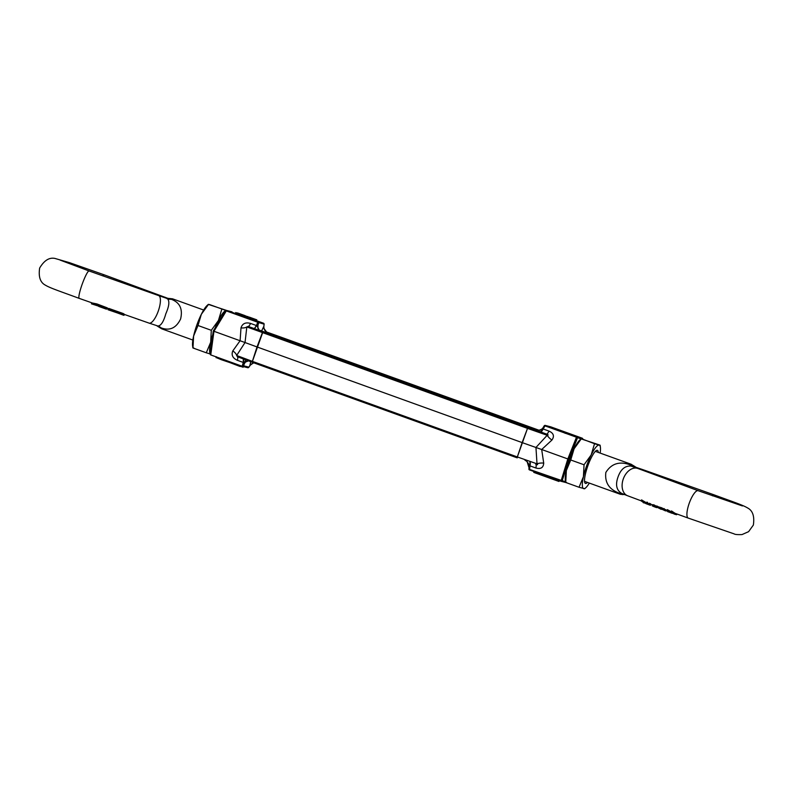 <?xml version="1.0" encoding="UTF-8"?>
<svg xmlns="http://www.w3.org/2000/svg" width="793" height="793" viewBox="0 0 793 793"><rect width="100%" height="100%" fill="white"/><g stroke="black" fill="none" stroke-linecap="round" stroke-linejoin="round"><path stroke-width="1.19" d="M264.119 324.168L257.765 322.245L256.456 325.546L250.588 323.435A7.038 1.487 -70.2 0 1 248.159 326.419L254.028 328.54A7.038 1.487 109.8 0 0 256.456 325.546L254.325 328.649L259.688 330.721L530.259 428.161L530.16 429.082L530.259 428.161L528.019 427.586L527.504 428.389L528.019 427.586L262.889 331.93L252.105 362.213L252.214 361.301L517.333 456.946L517.234 457.868L517.333 456.946L517.234 457.868L252.115 362.213L257.021 346.947L245.027 342.536L236.661 355.482L237.375 356.701L517.234 457.868M581.001 438.916L576.471 437.221L567.838 458.949L541.688 449.512L551.938 440.036A7.038 2.855 41.6 0 1 547.18 435.278L527.504 428.389L517.333 456.946L537.01 463.836L535.949 447.48L547.18 435.278C548.578 435.119 548.369 434.723 546.575 434.078L536.712 430.658C539.567 430.708 541.698 429.707 543.106 427.665L544.167 425.871L543.136 428.973L545.009 425.871L544.167 425.871L545.277 425.425A1.001 0.981 104.5 0 1 545.366 425.444L550.719 426.832A1.001 0.981 -75.5 0 0 550.55 426.793M260.193 330.701L248.159 326.419L246.831 326.924L245.027 342.536L213.961 331.276L226.312 310.896L225.46 310.896L213.297 331.018L213.961 331.276L213.297 331.018L213.961 331.276L210.809 354.431L210.155 353.866L213.297 331.028M250.588 323.435C245.602 322.057 242.41 323.534 240.993 327.856A7.038 3.578 -169.6 0 0 246.831 326.924L527.504 428.389L522.151 442.603L257.021 346.947L262.384 332.743L262.889 331.93L265.14 332.515L265.031 333.427M259.39 330.126L260.154 330.423M261.343 331.504L263.831 326.32A7.038 5.739 -147.4 0 0 266.934 332.594L264.882 332.128M259.321 330.403L257.636 326.954L258.012 324.813L257.884 328.203M257.636 326.954L257.636 326.954C258.102 329.085 258.984 330.354 260.282 330.74M256.486 325.576L258.012 324.813L258.726 323.009A1.001 0.981 104.5 0 0 258.112 321.819L257.765 322.245L226.312 310.896L232.022 311.857A1.001 0.981 -75.5 0 0 231.843 311.808M266.934 332.594L267.885 332.773C265.05 331.216 263.702 329.045 263.861 326.24L264.089 324.406A1.001 0.981 -75.5 0 0 263.474 323.207L226.659 310.469A1.001 0.981 104.5 0 0 226.57 310.44L232.022 311.857M263.484 323.207L256.506 320.689L263.474 323.207L264.138 324.287L263.831 326.607M245.979 361.41L244.075 363.957L243.322 362.46L242.271 365.781L243.51 365.761L245.027 362.223L247.872 360.676M253.651 362.768L249.894 365.464L248.863 367.149L243.51 365.761A1.001 0.981 104.5 0 1 242.281 366.297L247.723 367.714A1.001 0.981 -75.5 0 0 248.863 367.149M275.766 335.27L539.111 430.272L275.766 335.27L266.666 332.029L275.766 335.27L275.667 336.182M538.576 430.351L273.526 334.686L273.01 335.498M240.993 327.856L240.11 340.712L232.775 350.942A7.038 3.806 -150.9 0 1 236.661 355.482L252.214 361.301M250.945 318.826L256.476 320.778L256.813 319.837L256.327 320.739M237.226 314.157L237.563 313.205L235.719 312.571L235.382 313.522L236.71 314.018L250.568 318.964L251.203 318.102L250.568 318.964M243.292 358.842L243.322 362.46C243.778 360.488 243.748 359.279 243.243 358.823M247.931 316.913L245.592 316.07M246.326 316.338L248.031 316.615M245.642 315.921L246.385 316.189M238.108 313.156L237.375 313.106M237.444 312.908L245.106 315.901M245.037 315.624L238.366 313.225M254.603 320.124L254.94 319.173L254.147 318.964L253.81 319.916M254.147 318.964L249.061 317.329M249.151 317.071L256.813 319.837M256.664 319.797L254.94 319.173M237.048 313.076L236.71 314.018M235.719 312.571L251.203 318.102M250.905 318.023L237.563 313.205M267.836 332.663L273.526 334.686L273.169 335.112M237.454 356.741A7.038 1.487 -70.2 0 1 237.444 360.339L243.322 362.46M252.105 362.213L237.375 356.701M242.866 366.455L243.144 367.228L243.372 366.584M216.935 357.881L221.306 359.695L221.604 358.842M221.306 359.695L230.029 362.649L230.277 361.965M230.029 362.649L239.615 366.316L239.922 365.444M239.615 366.316L240.309 366.495L240.596 365.692M240.388 366.277L242.638 367.1M251.103 317.785L254.176 318.895L251.103 317.785M527.018 461.338L529.516 469.406L562.207 480.746A1.001 0.981 104.5 0 1 560.978 481.272L567.838 458.949L569.582 459.494M528.881 468.96A1.001 0.981 104.5 0 0 529.516 469.922L560.978 481.272L529.516 469.922L528.862 468.841L529.982 465.878C530.448 463.915 530.428 462.706 529.922 462.25M535.79 464.361C537.624 464.985 538.031 464.807 537.01 463.836A7.038 3.083 177.2 0 1 543.711 463.122L541.688 449.512L522.151 442.603L517.333 456.946M543.086 428.973L540.41 431.858L535.84 430.143C538.021 431.352 543.443 428.716 543.155 427.546L543.155 427.546M538.675 430.341L538.13 431.144M574.558 435.882L566.618 433.018L574.558 435.882M566.628 432.849L551.413 427.457L566.856 432.889M565.141 433.345L565.29 432.433M529.873 462.23L529.982 465.878L535.86 467.999A7.038 1.487 109.8 0 0 535.82 464.371M549.004 431.095A7.038 1.487 -70.2 0 1 546.575 434.078L540.707 431.967A7.038 1.487 109.8 0 0 543.136 428.973L549.004 431.095C553.633 433.186 554.604 436.17 551.938 440.036M559.184 480.627L558.887 481.45L533.768 472.39L534.066 471.567M558.887 481.45L559.67 480.796M595.365 451.356L631.238 464.292A15.949 3.37 -70.2 0 0 631.178 464.272A15.949 3.37 -70.2 0 0 629.91 464.748A20.093 5.115 -79.4 0 0 631.059 466.076C625.132 465.61 620.79 469.228 618.034 476.95C615.309 484.632 616.429 490.054 621.385 493.216A20.093 5.234 -61.9 0 0 619.73 493.325C609.262 489.668 604.633 482.709 605.842 472.45C611.383 463.618 619.402 461.05 629.91 464.748L633.002 465.461L631.238 464.292A15.949 3.37 -70.2 0 1 631.327 464.331M621.385 493.216L622.396 493.702M644.223 502.901L641.16 500.928L641.527 499.907L646.364 502.752M646.949 502.088L646.008 503.634L646.949 502.088L647.643 502.514L646.801 503.942L650.409 505.27L651.103 504.298M647.147 502.99L649.318 503.842M660.965 509.195L656.396 506.945L656.743 505.954L660.856 507.996M665.317 510.801L660.956 508.809L661.025 507.51L667.091 510.395M671.73 513.101L671.493 510.96L675.031 513.299L688.245 518.097A14.571 4.134 -70.1 0 1 689.226 503.268A14.571 4.134 -70.1 0 1 698.177 490.708L742.436 505.944M668.786 511.614L667.002 510.652L667.359 509.641L671.879 512.139M652.589 504.913L653.719 504.744L656.673 506.43M649.229 504.368L650.329 504.784L649.229 504.368L649.586 503.377L650.379 503.862M621.752 493.851C623.427 495.06 622.753 494.882 619.73 493.325A15.949 3.37 -70.2 0 0 620.413 494.307L584.53 481.361M645.076 471.181A14.571 4.718 -70.8 0 0 643.926 470.021L636.194 467.384L636.7 468.039M622.376 493.692L627.63 495.764A14.571 9.992 -69.4 0 1 623.288 478.962A14.571 9.992 -69.4 0 1 637.899 468.494L631.059 466.076M650.032 504.834L650.676 503.803M649.586 503.377L649.289 504.209M656.465 507.024L656.614 507.609M653.719 504.744L653.373 505.746L656.336 507.391M654.413 506.806L652.242 505.875L652.361 504.606M652.242 505.875L653.373 505.746M655.811 507.312L655.157 507.074M671.612 510.999L671.255 512.02L674.674 514.241L676.657 514.716L676.925 513.983M667.488 509.691L667.131 510.692L671.423 513.021M667.993 511.584L670.293 512.625M671.919 512.922L674.674 514.241M664.197 508.61L663.85 509.612L667.191 511.158M660.678 508.501L663.85 509.612M659.905 507.094L659.558 508.085L662.968 509.552M656.396 506.945L659.558 508.085M650.726 504.368L650.409 505.27L648.862 504.754M647.772 503.218L647.435 504.17M646.592 503.099L647.286 503.505M645.135 502.296L644.848 503.119L646.325 503.644M642.142 500.165L641.775 501.186L644.848 503.119M641.16 500.928L641.775 501.186M655.722 507.163L652.887 506.112L655.147 506.806M652.966 505.875L653.62 506.053M647.554 504.259L649.774 505.042M108.839 308.437L108.245 309.676L108.839 308.437L123.183 313.522C124.848 314.474 124.759 314.603 122.925 313.919M121.527 312.878L121.17 313.859L122.826 314.504C124.501 315.436 124.422 315.555 122.588 314.861L118.236 313.255M108.245 309.676L117.899 313.126L108.046 309.746L108.542 308.854M106.321 308.983L99.175 306.366M170.366 298.555L171.248 299.278C179.833 302.45 182.955 309.012 180.606 318.984C176.185 328.104 169.672 331.068 161.068 327.856L159.918 327.727L161.762 328.837A15.949 3.37 109.8 0 0 161.822 328.857M91.899 302.837L79.231 298.386A14.571 2.002 109.8 0 1 82.165 284.261A14.571 2.002 109.8 0 1 89.074 270.968L158.669 295.601A14.571 4.718 109.2 0 1 158.233 311.193A14.571 4.718 109.2 0 1 149.074 323.118L157.956 326.022C161.009 325.745 163.616 321.671 165.806 313.8C169.107 306.276 169.712 301.3 167.62 298.882A20.093 12.579 121.4 0 0 171.248 299.278A15.949 3.37 109.8 0 1 172.517 298.812A15.949 3.37 109.8 0 1 172.587 298.832L203.672 310.043M96.587 304.938L91.453 303.828L91.78 302.876L91.502 303.848L91.79 302.886L96.944 303.937L107.313 307.882L106.966 308.864L96.587 304.938L96.944 303.937M192.848 340.048L161.762 328.837A15.949 3.37 109.8 0 1 161.068 327.856A20.093 12.698 99.6 0 0 157.956 326.022M167.62 298.882L166.917 298.664M138.666 319.549L137.387 319.024M91.473 303.838L106.966 308.864M108.046 309.746L107.977 308.408M124.015 315.227L124.382 314.355M123.183 313.522L122.826 314.504C124.501 315.436 124.422 315.555 122.588 314.861L122.727 314.464M121.17 313.859L108.492 309.419M135.633 318.439L135.028 318.152M192.877 347.869L192.59 345.778A23.106 4.887 -70.2 0 1 193.601 336.063A23.106 4.887 -70.2 0 1 201.343 314.296A23.106 4.887 -70.2 0 1 207.132 305.464L208.381 304.324M215.151 327.915A23.106 4.887 -70.2 0 1 218.442 320.461A23.106 4.887 -70.2 0 1 225.599 310.717M210.195 353.599A23.106 4.887 -70.2 0 1 210.69 342.229A23.106 4.887 -70.2 0 1 212.792 334.547M193.829 348.008L192.986 347.988L193.601 336.063L198.002 325.507L201.343 314.296L208.49 304.453L226.778 310.499M226.421 310.648L209.332 304.482M221.782 309.25L218.442 320.461L211.295 330.304L210.69 342.229L206.279 352.786L210.918 354.174M211.295 330.304L198.002 325.507M206.279 352.786L192.986 347.988M587.474 482.422A17.585 3.717 -70.2 0 1 584.837 482.759A17.585 3.717 -70.2 0 1 587.811 465.947A17.585 3.717 -70.2 0 1 596.485 450.464A17.585 3.717 -70.2 0 1 598.299 452.416M599.171 445.121L594.532 443.723L591.181 454.934L584.044 464.777L583.43 476.702A23.106 4.887 -70.2 0 1 586.671 465.66A23.106 4.887 -70.2 0 1 591.181 454.934A23.106 4.887 -70.2 0 1 599.171 445.121A23.106 4.887 -70.2 0 1 600.41 447.351A23.106 4.887 -70.2 0 1 600.152 453.081M565.627 482.352L565.34 480.261A23.106 4.887 -70.2 0 1 566.341 470.536A23.106 4.887 -70.2 0 1 574.092 448.769A23.106 4.887 -70.2 0 1 579.881 439.946L581.13 438.797M589.328 483.086A23.106 4.887 -70.2 0 1 585.868 487.665A23.106 4.887 -70.2 0 1 583.668 488.657A23.106 4.887 -70.2 0 1 583.43 476.702L579.029 487.259L584.51 488.676M566.579 482.491L565.736 482.461L566.341 470.536L570.742 459.99L574.092 448.769L581.239 438.925L600.014 445.141M594.532 443.723L582.082 438.955M579.029 487.259L565.736 482.461M570.742 459.99L584.044 464.777M250.697 361.707L249.894 365.464M225.529 310.816A1.001 0.981 104.5 0 1 226.57 310.44L225.46 310.896L213.267 331.018L210.155 353.866L210.819 354.947L242.271 366.297M210.809 354.947A1.001 0.981 104.5 0 1 210.175 353.985M242.45 366.336L247.634 367.684A1.001 0.981 -75.5 0 0 247.723 367.714L248.833 367.258L251.054 364.165L253.899 362.857M232.775 350.942C231.159 355.076 232.716 358.208 237.444 360.339M582.825 439.163A1.001 0.981 -75.5 0 0 582.181 438.182L576.818 436.794A1.001 0.981 104.5 0 1 577.433 437.994L568.958 459.325L562.207 480.746L565.518 481.599M544.236 425.801A1.001 0.981 104.5 0 1 545.277 425.425L582.181 438.182L550.729 426.832M561.157 481.321L566.172 482.62M529.516 469.922L529.982 465.878M576.818 436.794L545.366 425.444L545.009 425.871L576.471 437.221L576.818 436.794M535.86 467.999C540.767 469.337 543.383 467.711 543.711 463.122M413.698 386.112L415.165 386.419A15.949 15.582 104.5 0 1 416.513 386.835A15.949 3.37 109.8 0 0 415.899 386.905M712.461 495.823A14.571 2.002 -70.2 0 1 713.769 494.743C732.573 501.711 742.763 505.002 747.581 507.946C752.735 510.603 754.658 516.312 753.35 525.075L748.592 531.667L742.01 534.571C737.569 534.74 734.952 534.512 734.149 533.887L688.245 518.097M620.483 494.326A15.949 3.37 -70.2 0 1 620.413 494.307L624.567 494.584M389.809 377.488A15.949 15.582 -75.5 0 0 387.182 376.249A15.949 3.37 -70.2 0 1 387.252 376.269A15.949 3.37 -70.2 0 1 387.311 376.298M386.568 376.318A15.949 3.37 -70.2 0 1 387.182 376.249M168.433 298.545L104.755 275.032A14.571 4.134 109.9 0 0 102.555 275.795M172.646 298.852A15.949 3.37 109.8 0 0 172.587 298.832L166.143 298.148L158.669 295.601M165.37 297.375A14.571 9.992 110.6 0 0 162.525 296.929M265.14 332.515L535.86 430.153M257.041 325.606L256.664 326.25L257.041 325.606M257.903 325.09L257.675 326.052L257.903 325.09M245.027 362.223L248.487 360.894M243.887 362.47L243.897 361.955L243.887 362.47M244.155 363.7L245.572 359.834L244.155 363.7M263.881 326.201L263.811 326.954M263.811 327.003L264.109 328.639C266.349 331.88 267.618 333.238 267.925 332.703M216.053 357.683L216.39 356.741M566.222 482.64L560.978 481.272M582.845 439.263L582.181 438.182M529.615 465.342L529.506 465.868L529.615 465.342M525.075 460.426C527.206 460.733 530.002 465.64 529.119 466.938M536.93 430.272L415.165 386.419M627.63 495.764L641.2 500.839M650.587 504.318L652.242 504.933M636.194 467.384L633.082 465.412M637.899 468.494L698.177 490.708M713.769 494.743L643.926 470.021M649.17 504.249L649.526 503.258M650.379 504.893L650.726 503.912M653.878 506.608L656.634 507.629L656.981 506.677M645.958 503.664L646.295 502.712M671.532 513.091L672.226 513.339M670.66 512.774L669.916 512.496M667.805 511.723L668.489 511.981M664.99 510.692L665.634 510.93M660.638 509.096L661.273 509.334M646.017 503.704L646.721 503.961M643.847 502.891L643.262 502.673M389.948 377.537L259.351 330.126M149.074 323.118L123.797 314.246M89.074 270.968L60.199 260.134M104.755 275.032L69.516 262.661L54.915 258.429C49.245 257.249 44.16 260.461 39.65 268.054C38.342 276.816 40.265 282.526 45.419 285.183C50.237 288.127 60.427 291.428 79.231 298.386M156.806 325.754L159.918 327.727M136.317 318.697L135.722 318.479M138.369 319.46L138.953 319.668M106.44 309.171L98.748 306.435M600.41 447.351L600.123 445.26M585.868 487.665L584.619 488.805"/></g></svg>
